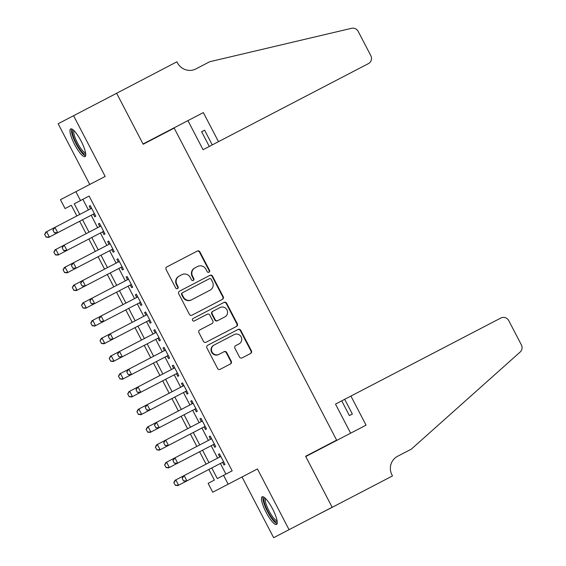 <?xml version="1.0" encoding="UTF-8"?>
<svg xmlns="http://www.w3.org/2000/svg" width="566" height="566" viewBox="0 0 566 566"><rect width="100%" height="100%" fill="white"/><g stroke="black" fill="none" stroke-linecap="round" stroke-linejoin="round"><path stroke-width="0.85" d="M208.988 272.232A1.373 1.337 62.5 0 0 209.54 270.399L199.911 251.905A1.96 1.91 62.5 0 0 197.315 251.049L166.871 266.897A1.96 1.91 62.5 0 0 166.086 269.515L175.708 288.009A1.373 1.337 62.5 0 0 177.526 288.61A1.373 1.337 62.5 0 0 178.078 286.778L176.833 284.38A6.276 6.099 62.5 0 1 179.344 275.996L181.884 274.673A6.276 6.099 62.5 0 1 190.197 277.425L191.442 279.816A1.373 1.337 62.5 0 0 193.261 280.425A1.373 1.337 62.5 0 0 193.805 278.585L192.56 276.194A6.276 6.099 62.5 0 1 195.079 267.81L197.612 266.487A6.276 6.099 62.5 0 1 205.925 269.239L207.17 271.63A1.373 1.337 62.5 0 0 208.988 272.232M208.769 272.324A1.373 1.337 62.5 0 0 209.123 270.619L199.494 252.125A1.96 1.91 62.5 0 0 196.897 251.269M177.314 288.702A1.373 1.337 62.5 0 0 177.66 286.99L176.415 284.599L176.833 284.38M193.041 280.51A1.373 1.337 62.5 0 0 193.388 278.805L192.143 276.413L192.56 276.194M272.607 508.947A15.586 3.665 -117.5 0 0 262.157 496.807A15.586 3.665 -117.5 0 0 266.105 512.329A15.586 3.665 -117.5 0 0 276.555 524.47A15.586 3.665 -117.5 0 0 272.607 508.947M81.108 141.076A15.586 3.665 -117.5 0 0 70.658 128.942A15.586 3.665 -117.5 0 0 74.599 144.464A15.586 3.665 -117.5 0 0 85.049 156.598A15.586 3.665 -117.5 0 0 81.108 141.076M239.489 357.047A1.96 1.91 62.5 0 0 242.085 357.903L250.625 353.46A1.96 1.91 62.5 0 0 251.41 350.835L240.72 330.303A1.96 1.91 62.5 0 0 238.123 329.447L207.68 345.295A1.96 1.91 62.5 0 0 206.894 347.913L217.585 368.445A1.96 1.91 62.5 0 0 220.181 369.308L230.496 363.938A1.96 1.91 62.5 0 0 231.282 361.313L226.711 352.526A1.96 1.91 62.5 0 0 224.115 351.67L219 354.33A5.25 5.101 62.5 0 1 212.052 352.031A5.25 5.101 62.5 0 1 214.153 345.019L234.19 334.591A5.25 5.101 62.5 0 1 241.137 336.89A5.25 5.101 62.5 0 1 239.036 343.895L235.697 345.635A1.96 1.91 62.5 0 0 234.911 348.26L239.489 357.047M242.029 476.982L273.64 537.7L332.143 507.242L305.612 456.274L336.629 440.129L174.194 128.107L143.177 144.252L116.646 93.284L73.566 115.712L105.177 176.429L75.886 191.676L80.499 200.541L89.117 196.055L232.159 470.848L223.549 475.334L228.162 484.199L212.738 492.229L208.118 483.364L214.373 480.11L208.84 469.476M289.063 529.67L257.452 468.952L228.162 484.199M222.452 299.336A1.96 1.91 62.5 0 0 223.237 296.718L212.547 276.187A1.96 1.91 62.5 0 0 209.951 275.324L179.507 291.172A1.96 1.91 62.5 0 0 178.722 293.796L189.412 314.328A1.96 1.91 62.5 0 0 192.008 315.184L222.452 299.336M226.633 303.242L237.324 323.78A1.96 1.91 62.5 0 1 236.538 326.398L206.095 342.246A1.96 1.91 62.5 0 1 203.498 341.39L198.921 332.603A1.96 1.91 62.5 0 1 199.706 329.978L212.059 323.554A1.96 1.91 62.5 0 0 212.844 320.929L209.809 315.099A1.96 1.91 62.5 0 0 207.213 314.243L194.357 320.936A1.373 1.337 62.5 0 1 192.539 320.335A1.373 1.337 62.5 0 1 193.084 318.495L224.037 302.385A1.96 1.91 62.5 0 1 226.633 303.242L226.223 303.461L236.906 323.993L237.324 323.78M73.566 115.712L58.142 123.742L89.753 184.459M93.355 214.132L94.741 216.785L95.781 216.247L90.242 205.607L89.202 206.151L90.588 208.812M102.588 231.855L103.967 234.515L105.007 233.977L99.474 223.337L98.434 223.881L99.814 226.541M111.813 249.585L113.2 252.245L114.24 251.7L108.7 241.066L107.66 241.611L109.047 244.264M121.039 267.315L122.426 269.975L123.466 269.43L117.933 258.796L116.886 259.334L118.273 261.994M130.272 285.045L131.659 287.705L132.699 287.16L127.159 276.526L126.119 277.064L127.506 279.724M139.498 302.775L140.884 305.428L141.924 304.89L136.392 294.249L135.345 294.794L136.731 297.454M148.731 320.498L150.11 323.158L151.157 322.62L145.618 311.979L144.578 312.524L145.957 315.184M157.956 338.227L159.343 340.888L160.383 340.343L154.843 329.709L153.803 330.254L155.19 332.907M167.189 355.957L168.569 358.618L169.616 358.073L164.076 347.439L163.036 347.977L164.416 350.637M176.415 373.687L177.802 376.348L178.842 375.803L173.302 365.169L172.262 365.707L173.649 368.367M185.641 391.417L187.028 394.077L188.068 393.533L182.535 382.892L181.488 383.437L182.875 386.097M194.874 409.14L196.26 411.8L197.301 411.263L191.761 400.622L190.721 401.167L192.107 403.827M204.1 426.87L205.486 429.53L206.526 428.986L200.994 418.352L199.947 418.897L201.333 421.55M213.332 444.6L214.712 447.26L215.759 446.716L210.219 436.082L209.179 436.619L210.559 439.28M82.862 199.31L88.395 209.951M91.168 215.271L97.628 227.681M100.394 232.994L106.854 245.411M109.627 250.724L116.087 263.133M118.853 268.454L125.312 280.863M128.079 286.184L134.545 298.593M137.312 303.914L143.771 316.323M146.537 321.637L152.997 334.053M155.77 339.367L162.23 351.776M164.996 357.096L171.456 369.506M174.229 374.826L180.688 387.236M183.455 392.556L189.914 404.966M192.688 410.279L199.147 422.696M201.913 428.009L208.373 440.419M211.139 445.739L217.606 458.149M220.372 463.469L225.912 474.103M222.558 462.33L223.945 464.99L224.985 464.445L219.452 453.812L218.405 454.349L219.792 457.01M76.863 215.957L71.33 205.316L65.076 208.571L60.456 199.706L75.886 191.676M211.755 467.955L217.294 478.588L223.549 475.334M80.499 200.541L74.245 203.795L79.785 214.436M82.551 219.757L89.011 232.166M91.777 237.479L98.243 249.889M101.01 255.209L107.469 267.619M110.236 272.939L116.695 285.349M119.468 290.669L125.928 303.079M128.694 308.399L135.154 320.809M137.927 326.122L144.387 338.532M147.153 343.852L153.612 356.262M156.379 361.582L162.845 373.992M165.612 379.312L172.071 391.722M174.837 397.042L181.297 409.451M184.07 414.765L190.53 427.174M193.296 432.495L199.756 444.904M202.529 450.225L208.988 462.634M206.066 464.155L199.607 451.746M196.841 446.425L190.381 434.016M187.608 428.695L181.148 416.286M178.382 410.966L171.923 398.556M169.156 393.243L162.69 380.833M159.923 375.513L153.464 363.103M150.697 357.783L144.238 345.373M141.465 340.053L135.005 327.643M132.239 322.323L125.779 309.913M123.006 304.6L116.546 292.183M113.78 286.87L107.321 274.46M104.554 269.14L98.088 256.731M95.321 251.41L88.862 239.001M86.096 233.68L79.636 221.271M89.202 206.151L90.242 205.607M94.741 216.785L95.781 216.247M103.967 234.515L105.007 233.977M98.434 223.881L99.474 223.337M113.2 252.245L114.24 251.7M107.66 241.611L108.7 241.066M122.426 269.975L123.466 269.43M116.886 259.334L117.933 258.796M131.659 287.705L132.699 287.16M126.119 277.064L127.159 276.526M140.884 305.428L141.924 304.89M135.345 294.794L136.392 294.249M150.11 323.158L151.157 322.62M144.578 312.524L145.618 311.979M159.343 340.888L160.383 340.343M153.803 330.254L154.843 329.709M168.569 358.618L169.616 358.073M163.036 347.977L164.076 347.439M177.802 376.348L178.842 375.803M172.262 365.707L173.302 365.169M187.028 394.077L188.068 393.533M181.488 383.437L182.535 382.892M196.26 411.8L197.301 411.263M190.721 401.167L191.761 400.622M205.486 429.53L206.526 428.986M199.947 418.897L200.994 418.352M214.712 447.26L215.759 446.716M209.179 436.619L210.219 436.082M223.945 464.99L224.985 464.445M218.405 454.349L219.452 453.812M195.079 267.81L197.194 266.706M194.662 268.022A6.276 6.099 62.5 0 0 192.143 276.413M179.344 275.996L181.467 274.892M178.927 276.215A6.276 6.099 62.5 0 0 176.415 284.599M222.035 299.555A1.96 1.91 62.5 0 0 222.82 296.938L212.137 276.399A1.96 1.91 62.5 0 0 209.533 275.543M191.711 299.747L209.979 290.238A6.276 6.099 62.5 0 0 212.491 281.854L211.182 279.328A1.373 1.337 62.5 0 0 209.363 278.727L182.634 292.643A1.373 1.337 62.5 0 0 182.089 294.476L183.398 297.001A6.276 6.099 62.5 0 0 191.711 299.747L191.294 299.966A6.276 6.099 62.5 0 1 182.981 297.214L181.672 294.695L182.089 294.476M182.634 292.643L208.946 278.946M182.217 292.855A1.373 1.337 62.5 0 0 181.672 294.695M209.561 290.457L191.294 299.966M236.121 326.617A1.96 1.91 62.5 0 0 236.906 323.993M193.084 318.495L223.62 302.605A1.96 1.91 62.5 0 1 226.223 303.461M217.804 320.561L224.872 316.882A5.25 5.101 62.5 0 0 226.973 309.871A5.25 5.101 62.5 0 0 220.025 307.571L212.958 311.25A1.96 1.91 62.5 0 0 212.172 313.868L215.207 319.698A1.96 1.91 62.5 0 0 217.804 320.561L217.394 320.773A1.96 1.91 62.5 0 1 214.79 319.917L211.755 314.088L212.172 313.868M212.958 311.25L219.608 307.791M212.54 311.463A1.96 1.91 62.5 0 0 211.755 314.088M224.454 317.101L217.394 320.773M214.153 345.019L233.779 334.803M213.736 345.239A5.25 5.101 62.5 0 0 211.634 352.25A5.25 5.101 62.5 0 0 218.582 354.549L219 354.33M230.079 364.15A1.96 1.91 62.5 0 0 230.871 361.533L226.294 352.745A1.96 1.91 62.5 0 0 223.697 351.882L218.582 354.549M250.207 353.672A1.96 1.91 62.5 0 0 250.993 351.054L240.309 330.523A1.96 1.91 62.5 0 0 237.706 329.66M44.629 234.423L46.136 237.02L44.629 234.423L45.867 232.088L46.617 231.699L49.383 237.02L56.968 233.072L54.35 232.746L52.963 230.086L54.35 232.746M46.136 237.02L49.383 237.02L48.634 237.409L46.016 237.083M53.091 230.022L54.952 227.362L54.202 227.751L46.617 231.699L44.756 234.359M94.395 213.587L57.718 232.683L54.952 227.362L91.628 208.267M54.477 232.676L57.718 232.683L56.968 233.072M54.202 227.751L52.963 230.086M85.707 153.818A13.492 3.17 62.5 0 1 79.912 149.304A13.492 3.17 62.5 0 1 73.495 136.802A13.492 3.17 62.5 0 1 73.304 130.003M74.082 130.732A12.494 2.936 -117.5 0 0 80.719 148.32A12.494 2.936 -117.5 0 0 85.551 152.763M71.578 128.921A15.487 3.644 -117.5 0 0 80.011 150.379A15.487 3.644 -117.5 0 0 85.6 155.855M277.206 521.689A13.492 3.17 62.5 0 1 271.411 517.175A13.492 3.17 62.5 0 1 264.994 504.674A13.492 3.17 62.5 0 1 264.803 497.868M265.581 498.596A12.494 2.936 -117.5 0 0 272.218 516.185A12.494 2.936 -117.5 0 0 277.057 520.635M263.084 496.785A15.487 3.644 -117.5 0 0 271.51 518.244A15.487 3.644 -117.5 0 0 277.099 523.72M209.293 146.453L212.257 144.91L204.595 130.194L201.638 131.737L209.293 146.453L203.06 149.693L187.926 120.622M116.603 93.192L143.042 143.99L203.35 112.592L218.49 141.67L368.402 63.625A5.993 5.83 62.5 0 0 370.801 55.617L358.207 31.42A5.993 5.83 62.5 0 0 351.585 28.3L209.724 61.729L195.942 68.903A13.987 13.598 -117.5 0 1 177.42 62.776L176.91 61.8L101.222 101.314M218.49 141.67L212.257 144.91M201.638 131.737L204.595 130.194M350.92 396.073L500.832 318.028A5.993 5.83 62.5 0 1 508.77 320.66L521.371 344.857A5.993 5.83 62.5 0 1 520.126 352.066L411.376 449.1L397.594 456.274A13.987 13.598 62.5 0 0 391.99 474.966L392.5 475.935L332.185 507.334L305.746 456.543L366.06 425.144L350.92 396.073L344.687 399.313L352.349 414.029L349.392 415.571L352.349 414.029M316.719 515.272L332.185 507.334M350.63 433.174L335.497 404.103L341.73 400.855L349.392 415.571M341.73 400.855L344.687 399.313M53.855 252.153L55.369 254.75L53.855 252.153L55.093 249.818L55.843 249.429L58.609 254.75L66.201 250.802L63.583 250.469L62.196 247.816L63.583 250.469M55.369 254.75L58.609 254.75L57.859 255.139L55.242 254.813M62.324 247.745L64.184 245.092L55.843 249.429L53.982 252.089M63.088 269.883L64.595 272.472L63.088 269.883L64.319 267.548L65.076 267.159L67.842 272.479L75.427 268.525L72.809 268.199L71.422 265.539L72.809 268.199M64.595 272.472L67.842 272.479L67.092 272.869L64.474 272.543M71.549 265.475L73.41 262.815L65.076 267.159L63.215 269.819M72.314 287.613L73.828 290.202L72.314 287.613L73.552 285.278L74.302 284.889L77.068 290.202L84.659 286.255L82.035 285.929L80.655 283.269L82.035 285.929M73.828 290.202L77.068 290.202L76.318 290.599L73.7 290.266M80.775 283.205L82.636 280.545L81.886 280.934L74.302 284.889L72.441 287.542M81.546 305.336L83.053 307.932L81.546 305.336L82.778 303.008L83.527 302.612L86.301 307.932L93.885 303.984L91.267 303.659L89.881 300.999L91.267 303.659M83.053 307.932L86.301 307.932L85.551 308.321L82.926 307.996M90.008 300.935L91.869 298.275L91.119 298.664L83.527 302.612L81.667 305.272M103.628 231.317L66.951 250.405L64.184 245.092L100.854 225.997M63.703 250.405L66.951 250.405L66.201 250.802M63.427 245.481L62.196 247.816M112.853 249.047L76.177 268.135L73.41 262.815L110.087 243.727M72.936 268.135L76.177 268.135L75.427 268.525M72.66 263.211L71.422 265.539M122.086 266.77L85.409 285.865L82.636 280.545L119.313 261.457M82.162 285.865L85.409 285.865L84.659 286.255M81.886 280.934L80.655 283.269M131.312 284.5L94.635 303.595L91.869 298.275L128.546 279.18M91.395 303.595L94.635 303.595L93.885 303.984M91.119 298.664L89.881 300.999M90.772 323.066L92.286 325.662L90.772 323.066L92.01 320.731L92.76 320.342L95.527 325.662L103.118 321.714L100.493 321.389L99.114 318.729L100.493 321.389M92.286 325.662L95.527 325.662L94.777 326.051L92.159 325.726M99.234 318.665L101.095 316.005L100.345 316.394L92.76 320.342L90.9 323.002M140.545 302.23L103.868 321.325L101.095 316.005L137.771 296.909M100.621 321.318L103.868 321.325L103.118 321.714M100.345 316.394L99.114 318.729M100.005 340.796L101.512 343.392L100.005 340.796L101.236 338.461L101.986 338.072L104.76 343.392L112.344 339.444L109.726 339.112L108.339 336.459L109.726 339.112M101.512 343.392L104.76 343.392L104.01 343.781L101.385 343.456M108.467 336.388L110.328 333.735L101.986 338.072L100.125 340.732M149.771 319.96L113.094 339.048L110.328 333.735L147.004 314.639M109.846 339.048L113.094 339.048L112.344 339.444M109.578 334.124L108.339 336.459M109.231 358.526L110.738 361.115L109.231 358.526L110.469 356.191L111.219 355.802L113.985 361.122L121.57 357.167L118.952 356.842L117.565 354.182L118.952 356.842M110.738 361.115L113.985 361.122L113.235 361.511L110.618 361.186M117.693 354.118L119.553 351.458L111.219 355.802L109.358 358.462M158.996 337.69L122.32 356.778L119.553 351.458L156.23 332.369M119.079 356.778L122.32 356.778L121.57 357.167M118.803 351.854L117.565 354.182M118.457 376.256L119.971 378.845L118.457 376.256L119.695 373.921L120.445 373.532L123.211 378.845L130.803 374.897L128.185 374.572L126.798 371.912L128.185 374.572M119.971 378.845L123.211 378.845L122.461 379.241L119.843 378.916M126.926 371.848L128.786 369.188L128.036 369.577L120.445 373.532L118.584 376.185M168.229 355.413L131.553 374.508L128.786 369.188L165.463 350.099M128.305 374.508L131.553 374.508L130.803 374.897M128.036 369.577L126.798 371.912M127.69 393.978L129.197 396.575L127.69 393.978L128.928 391.651L129.678 391.255L132.444 396.575L140.028 392.627L137.411 392.302L136.024 389.641L137.411 392.302M129.197 396.575L132.444 396.575L131.694 396.964L129.076 396.639M136.151 389.578L138.012 386.918L137.262 387.307L129.678 391.255L127.817 393.915M177.455 373.143L140.778 392.238L138.012 386.918L174.689 367.822M137.538 392.238L140.778 392.238L140.028 392.627M137.262 387.307L136.024 389.641M136.915 411.708L138.429 414.305L136.915 411.708L138.154 409.374L138.903 408.985L141.67 414.305L149.261 410.357L146.636 410.032L145.257 407.371L146.636 410.032M138.429 414.305L141.67 414.305L140.92 414.694L138.302 414.369M145.377 407.308L147.238 404.648L146.488 405.037L138.903 408.985L137.043 411.645M186.688 390.873L150.011 409.968L147.238 404.648L183.915 385.552M146.764 409.961L150.011 409.968L149.261 410.357M146.488 405.037L145.257 407.371M146.148 429.438L147.655 432.035L146.148 429.438L147.379 427.104L148.129 426.714L150.903 432.035L158.487 428.087L155.869 427.755L154.483 425.101L155.869 427.755M147.655 432.035L150.903 432.035L150.153 432.424L147.528 432.099M154.61 425.031L156.471 422.377L148.129 426.714L146.269 429.375M195.914 408.602L159.237 427.691L156.471 422.377L193.148 403.282M155.997 427.691L159.237 427.691L158.487 428.087M155.721 422.767L154.483 425.101M155.374 447.168L156.888 449.765L155.374 447.168L156.612 444.834L157.362 444.444L160.128 449.765L167.72 445.81L165.095 445.484L163.716 442.824L165.095 445.484M156.888 449.765L160.128 449.765L159.379 450.154L156.761 449.828M163.836 442.761L165.696 440.1L157.362 444.444L155.501 447.105M205.147 426.332L168.47 445.421L165.696 440.1L202.373 421.012M165.222 445.421L168.47 445.421L167.72 445.81M164.947 440.497L163.716 442.824M164.607 464.898L166.114 467.488L164.607 464.898L165.838 462.563L166.588 462.174L169.361 467.488L176.946 463.54L174.328 463.214L172.941 460.554L174.328 463.214M166.114 467.488L169.361 467.488L168.611 467.884L165.987 467.558M173.069 460.491L174.929 457.83L174.179 458.219L166.588 462.174L164.727 464.827M214.373 444.055L177.696 463.151L174.929 457.83L211.606 438.742M174.448 463.151L177.696 463.151L176.946 463.54M174.179 458.219L172.941 460.554M173.833 482.621L175.34 485.218L173.833 482.621L175.071 480.293L175.821 479.897L178.587 485.218L186.172 481.27L183.554 480.944L182.174 478.284L183.554 480.944M175.34 485.218L178.587 485.218L177.837 485.607L175.219 485.281M182.294 478.22L184.155 475.56L183.405 475.949L175.821 479.897L173.96 482.557M223.605 461.785L186.929 480.881L184.155 475.56L220.832 456.465M183.681 480.881L186.929 480.881L186.172 481.27M183.405 475.949L182.174 478.284M209.123 270.619L209.54 270.399M177.66 286.99L178.078 286.778M193.388 278.805L193.805 278.585M199.494 252.125L199.911 251.905M212.137 276.399L212.547 276.187M222.82 296.938L223.237 296.718M182.981 297.214L183.398 297.001M214.79 319.917L215.207 319.698M226.294 352.745L226.711 352.526M230.871 361.533L231.282 361.313M240.309 330.523L240.72 330.303M250.993 351.054L251.41 350.835"/></g></svg>
